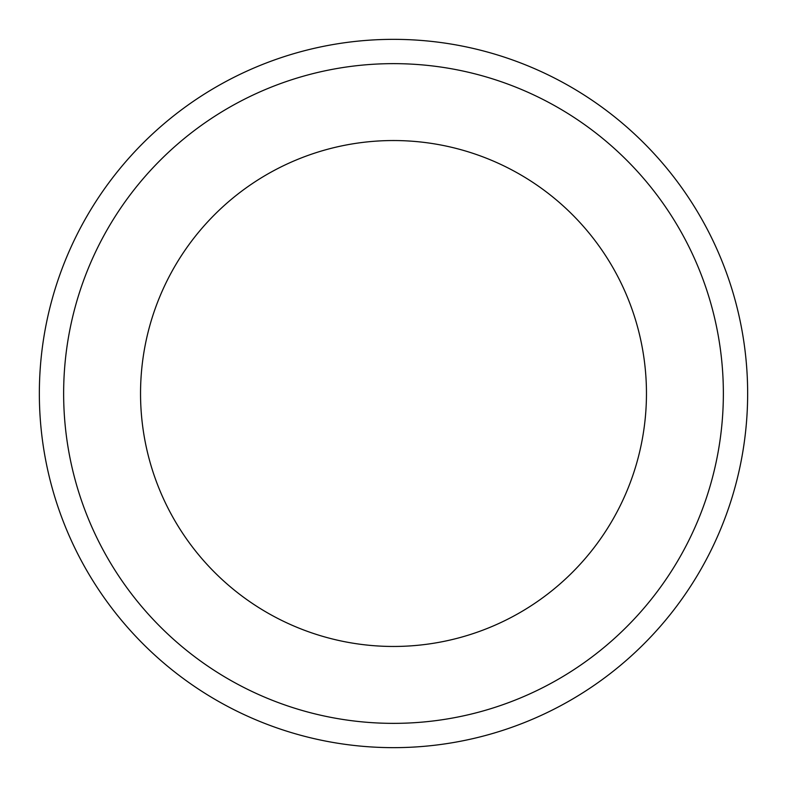 <?xml version="1.0" encoding="UTF-8"?>
<svg xmlns="http://www.w3.org/2000/svg" width="787" height="787" viewBox="0 0 787 787"><rect width="100%" height="100%" fill="white"/><g stroke="black" fill="none" stroke-linecap="round" stroke-linejoin="round"><path stroke-width="1.18" d="M393.5 140.539A252.961 252.961 0 0 1 646.461 393.5A252.961 252.961 0 0 1 393.5 646.461A252.961 252.961 0 0 1 140.539 393.5A252.961 252.961 0 0 1 393.5 140.539M393.5 747.65A354.15 354.15 0 0 1 39.35 393.5A354.15 354.15 0 0 1 393.5 39.35A354.15 354.15 0 0 1 747.65 393.5A354.15 354.15 0 0 1 393.5 747.65M393.5 63.639A329.861 329.861 0 0 0 63.639 393.5A329.861 329.861 0 0 0 393.5 723.361A329.861 329.861 0 0 0 723.361 393.5A329.861 329.861 0 0 0 393.5 63.639"/></g></svg>
